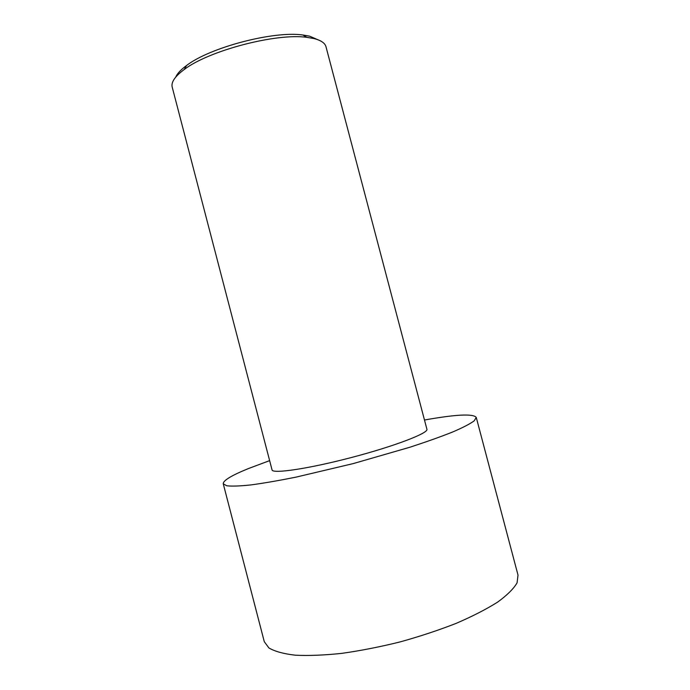 <?xml version="1.0" encoding="UTF-8"?>
<svg xmlns="http://www.w3.org/2000/svg" width="690" height="690" viewBox="0 0 690 690"><rect width="100%" height="100%" fill="white"/><g stroke="black" fill="none" stroke-linecap="round" stroke-linejoin="round"><path stroke-width="1.03" d="M424.479 420.012C455.935 414.397 473.193 413.526 476.255 417.424L518.009 575.106L517.069 582.843C513.67 588.725 507.202 595.142 497.663 602.085C486.39 609.201 472.555 616.299 456.15 623.372C438.581 630.237 419.848 636.439 399.95 641.959C379.905 646.918 360.542 650.713 341.861 653.352C324.102 655.241 308.568 655.854 295.251 655.19C283.53 653.827 274.741 651.412 268.902 647.945L264.279 641.666L223.249 483.793C223.137 480.49 231.547 475.41 248.486 468.545L269.626 460.635M476.255 417.424L474.177 420.865C470.045 423.893 462.886 427.593 452.7 431.983C440.841 436.71 426.524 441.807 409.765 447.275L353.159 463.611L295.838 477.17C278.544 480.628 263.571 483.216 250.919 484.923C239.887 486.096 231.831 486.381 226.743 485.777L223.249 483.793M172.207 87.13C170.973 82.231 174.967 76.366 184.187 69.543C208.742 50.62 276.241 32.904 306.929 37.346L313.959 38.554C320.997 40.331 325.016 43.082 325.999 46.782L426.912 429.24C428.757 433.053 394.611 446.206 351.555 457.479C308.508 468.795 272.3 474.09 272.041 469.873L172.207 87.13M175.709 77.133C177.252 73.554 180.875 69.673 186.576 65.49C209.941 47.42 273.637 30.714 302.858 34.992L309.56 36.156L318.038 39.796M186.576 65.49L184.187 69.543M302.858 34.992L306.929 37.346"/></g></svg>
